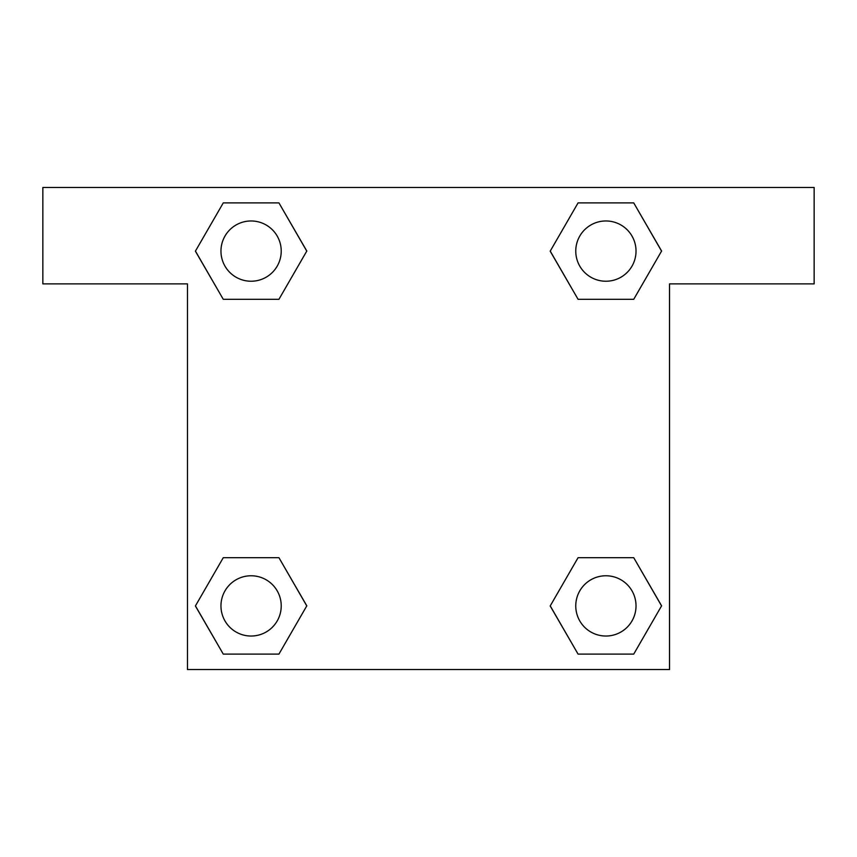 <?xml version="1.0" encoding="UTF-8"?>
<svg xmlns="http://www.w3.org/2000/svg" width="857" height="857" viewBox="0 0 857 857"><rect width="100%" height="100%" fill="white"/><g stroke="black" fill="none" stroke-linecap="round" stroke-linejoin="round"><path stroke-width="1.29" d="M595.508 299.307L633.73 299.307L578.068 299.307L550.237 251.101L578.068 202.895L633.73 202.895L661.561 251.101L633.73 299.307L578.068 299.307L595.508 299.307L578.068 299.307L550.173 251.133M223.27 299.307L278.932 299.307L223.27 299.307L195.439 251.101L223.27 202.895L278.932 202.895L306.763 251.101L278.932 299.307L223.27 299.307L195.375 251.133M261.492 557.693L223.27 557.693L278.932 557.693L306.763 605.899L278.932 654.105L223.27 654.105L195.439 605.899L223.27 557.693L278.932 557.693L261.492 557.693L278.932 557.693L306.827 605.867M633.73 557.693L578.068 557.693L633.73 557.693L661.561 605.899L633.73 654.105L578.068 654.105L550.237 605.899L578.068 557.693L633.73 557.693L661.625 605.867M814.15 187.469L42.85 187.469L42.85 283.881L187.469 283.881L187.469 669.531L669.531 669.531L669.531 283.881L814.15 283.881L814.15 187.469M278.932 202.895L223.27 202.895L278.932 202.895L306.827 251.069M223.27 654.105L278.932 654.105L223.27 654.105L195.375 605.931M578.068 654.105L633.73 654.105L578.068 654.105L550.173 605.931M633.73 202.895L578.068 202.895L633.73 202.895L661.625 251.069M636.023 605.899A30.124 30.124 0 0 0 590.837 579.803A30.124 30.124 0 0 0 590.837 631.995A30.124 30.124 0 0 0 636.023 605.899M281.225 605.899A30.124 30.124 0 0 0 236.039 579.803A30.124 30.124 0 0 0 236.039 631.995A30.124 30.124 0 0 0 281.225 605.899M636.023 251.101A30.124 30.124 0 0 0 590.837 225.005A30.124 30.124 0 0 0 590.837 277.197A30.124 30.124 0 0 0 636.023 251.101M281.225 251.101A30.124 30.124 0 0 0 236.039 225.005A30.124 30.124 0 0 0 236.039 277.197A30.124 30.124 0 0 0 281.225 251.101M578.068 557.693L595.508 557.693M278.932 299.307L261.492 299.307"/></g></svg>
